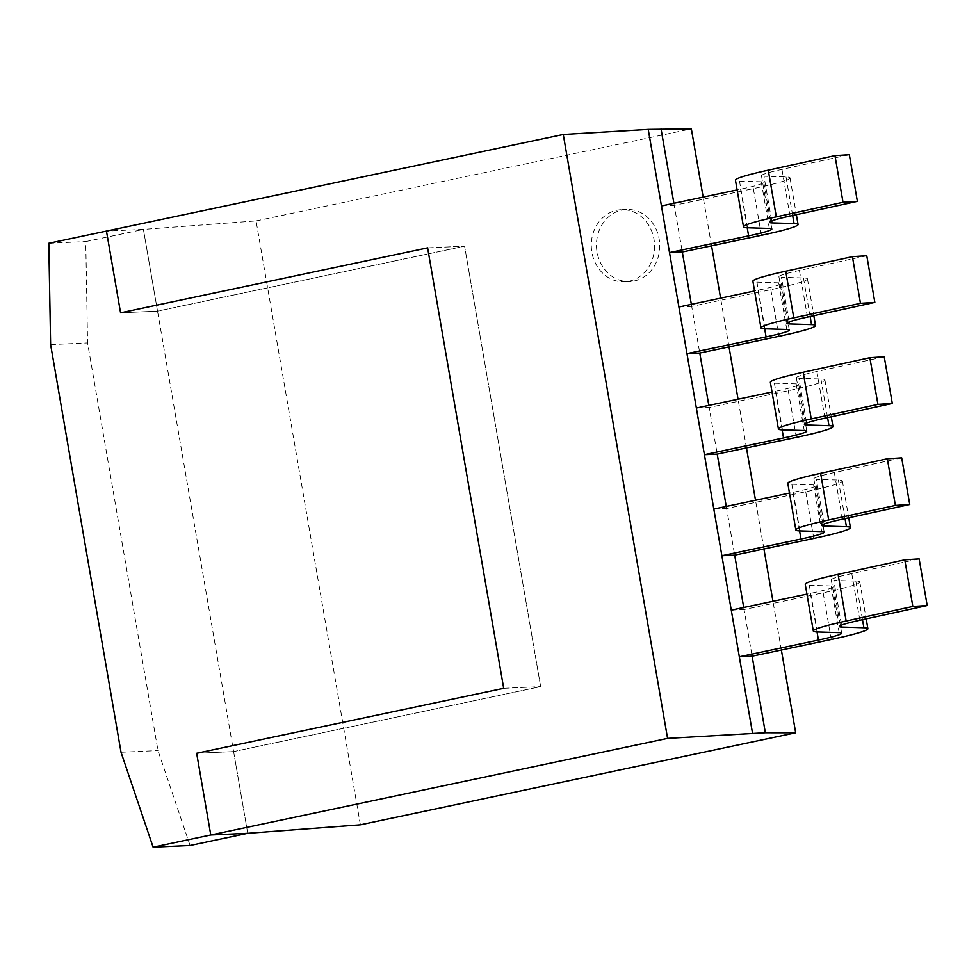 <?xml version="1.0" encoding="UTF-8"?>
<svg xmlns="http://www.w3.org/2000/svg" width="976" height="976" viewBox="0 0 976 976"><rect width="100%" height="100%" fill="white"/><g stroke="black" fill="none" stroke-linecap="round" stroke-linejoin="round"><path stroke-width="0.73" stroke-dasharray="4.88 3.66" d="M360.388 824.818L256.078 220.905L143.411 229.397L157.526 311.124L120.573 312.808L157.526 311.124L464.576 246.196L540.655 686.64L233.606 751.581L247.733 833.309L233.606 751.581L196.652 753.265L233.606 751.581L157.526 311.124L464.576 246.196L540.655 686.64L233.606 751.581M190.064 845.509L157.978 750.568L87.572 342.93L85.754 241.584L143.411 229.397L106.457 231.08L143.411 229.397L157.526 311.124M427.622 247.867L464.576 246.196L427.622 247.867M503.701 688.324L540.655 686.64L503.701 688.324M256.078 220.905L691.35 128.856M781.373 650.016L772.955 601.301M763.915 548.963L755.509 500.261M746.469 447.923L738.051 399.208M729.011 346.87L720.593 298.156M711.553 245.818L703.147 197.103M634.229 280.99A36.088 31.622 -92.6 0 0 659.495 241.499A36.088 31.622 -92.6 0 0 626.458 209.462A36.088 31.622 -92.6 0 0 621.968 210.035A36.088 31.622 -92.6 0 0 596.702 249.527A36.088 31.622 -92.6 0 0 629.74 281.564A36.088 31.622 -92.6 0 0 634.229 280.99M629.056 281.234A36.088 31.622 -92.6 0 0 654.323 241.743A36.088 31.622 -92.6 0 0 621.285 209.694A36.088 31.622 -92.6 0 0 616.795 210.267A36.088 31.622 -92.6 0 0 591.529 249.758A36.088 31.622 -92.6 0 0 624.567 281.808A36.088 31.622 -92.6 0 0 629.056 281.234M673.891 203.289L682.309 252.003L674.245 205.35L753.362 188.612A72.675 4.99 170.2 0 0 790.011 177.827A72.675 4.99 170.2 0 0 786.009 176.912L763.976 176.229L771.699 220.905M691.35 304.341L699.768 353.056L691.703 306.391L770.82 289.665A72.675 4.99 170.2 0 0 807.457 278.88A72.675 4.99 170.2 0 0 803.468 277.965L781.434 277.282L789.145 321.958M708.808 405.394L717.214 454.108L709.162 407.443L788.279 390.717A72.675 4.99 170.2 0 0 824.915 379.932A72.675 4.99 170.2 0 0 820.926 379.005L798.88 378.322L806.603 422.998M726.254 506.446L734.672 555.149L726.608 508.496L805.725 491.758A72.675 4.99 170.2 0 0 842.373 480.985A72.675 4.99 170.2 0 0 838.372 480.058L816.339 479.375L824.061 524.051M743.712 607.487L752.13 656.201L744.066 609.536L823.183 592.81A72.675 4.99 170.2 0 0 859.819 582.025A72.675 4.99 170.2 0 0 855.83 581.11L833.797 580.427L841.507 625.104M48.8 243.268L85.754 241.584M50.618 344.601L87.572 342.93M121.024 752.252L157.978 750.568M817.363 631.96L809.299 585.295A73.712 5.063 -9.8 0 1 805.249 584.368M809.299 585.295L831.076 585.978A46.079 3.16 -9.8 0 1 833.602 586.552A46.079 3.16 -9.8 0 1 810.385 593.396L806.945 594.116M731.268 610.122L744.066 609.536M919.136 558.882L851.78 573.583A46.079 3.16 170.2 0 0 831.259 579.842A46.079 3.16 170.2 0 0 833.797 580.427M799.905 530.907L791.853 484.255A73.712 5.063 -9.8 0 1 787.803 483.315M791.853 484.255L813.618 484.926A46.079 3.16 -9.8 0 1 816.156 485.511A46.079 3.16 -9.8 0 1 792.927 492.343L789.486 493.075M713.81 509.069L726.608 508.496M901.69 457.842L834.334 472.543A46.079 3.16 170.2 0 0 813.813 478.789A46.079 3.16 170.2 0 0 816.339 479.375M782.459 429.867L774.395 383.202A73.712 5.063 -9.8 0 1 770.345 382.263M774.395 383.202L796.172 383.873A46.079 3.16 -9.8 0 1 798.697 384.459A46.079 3.16 -9.8 0 1 775.469 391.291L772.028 392.023M696.352 408.029L709.162 407.443M884.232 356.789L816.875 371.49A46.079 3.16 170.2 0 0 796.355 377.736A46.079 3.16 170.2 0 0 798.88 378.322M765.001 328.814L756.937 282.149A73.712 5.063 -9.8 0 1 752.886 281.222M756.937 282.149L778.714 282.82A46.079 3.16 -9.8 0 1 781.239 283.406A46.079 3.16 -9.8 0 1 758.023 290.25L754.582 290.97M678.906 306.976L691.703 306.391M866.773 255.736L799.417 270.437A46.079 3.16 170.2 0 0 778.897 276.696A46.079 3.16 170.2 0 0 781.434 277.282M747.543 227.762L739.491 181.109A73.712 5.063 -9.8 0 1 735.44 180.17M739.491 181.109L761.256 181.78A46.079 3.16 -9.8 0 1 763.793 182.366A46.079 3.16 -9.8 0 1 740.564 189.198L737.124 189.917M661.447 205.924L674.245 205.35M849.327 154.696L781.959 169.397A46.079 3.16 170.2 0 0 761.451 175.643A46.079 3.16 170.2 0 0 763.976 176.229M831.076 585.978L839.14 632.631M851.78 573.583L859.844 620.248M855.83 581.11L862.491 619.675M823.183 592.81L831.247 639.475M810.385 593.396L817.034 631.948M813.618 484.926L821.682 531.578M834.334 472.543L842.386 519.195M838.372 480.058L845.033 518.622M805.725 491.758L813.789 538.423M792.927 492.343L799.588 530.895M796.172 383.873L804.224 430.538M816.875 371.49L824.927 418.155M820.926 379.005L827.587 417.569M788.279 390.717L796.331 437.37M775.469 391.291L782.13 429.855M778.714 282.82L786.778 329.485M799.417 270.437L807.481 317.102M803.468 277.965L810.129 316.529M770.82 289.665L778.885 336.317M758.023 290.25L764.672 328.802M761.256 181.78L769.32 228.433M781.959 169.397L790.023 216.05M786.009 176.912L792.671 215.476M753.362 188.612L761.426 235.277M740.564 189.198L747.226 227.75M626.458 209.462L621.285 209.694M629.74 281.564L624.567 281.808M831.259 579.842L839.323 626.507M859.819 582.025L866.188 618.869M833.602 586.552L841.666 633.217M813.813 478.789L821.865 525.454M842.373 480.985L848.73 517.817M816.156 485.511L824.208 532.164M796.355 377.736L804.419 424.401M824.915 379.932L831.271 416.764M798.697 384.459L806.762 431.124M778.897 276.696L786.961 323.349M807.457 278.88L813.825 315.712M781.239 283.406L789.303 330.071M761.451 175.643L769.503 222.308M790.011 177.827L796.367 214.671M763.793 182.366L771.845 229.018"/><path stroke-width="1.46" d="M667.572 738.381L210.779 834.992L196.652 753.265L503.701 688.324L427.622 247.867L120.573 312.808L106.457 231.08L120.573 312.808L427.622 247.867L503.701 688.324L196.652 753.265L210.779 834.992L247.733 833.309L190.064 845.509L153.11 847.18L121.024 752.252L50.618 344.601L48.8 243.268L563.262 134.468L667.572 738.381L765.343 732.732L795.672 732.769L781.373 650.016M795.672 732.769L360.388 824.818L247.733 833.309L210.779 834.992L153.11 847.18M563.262 134.468L648.223 129.393L752.545 733.318M648.223 129.393L691.35 128.856L703.147 197.103M772.955 601.301L763.915 548.963M755.509 500.261L746.469 447.923M738.051 399.208L729.011 346.87M720.593 298.156L711.553 245.818M661.033 128.82L673.891 203.289M682.309 252.003L761.426 235.277A72.675 4.99 170.2 0 0 798.063 224.492A72.675 4.99 170.2 0 0 794.074 223.577L772.04 222.894A46.079 3.16 -9.8 0 1 769.503 222.308A46.079 3.16 -9.8 0 1 790.023 216.05L857.379 201.349L843.02 202.276L776.323 216.831A73.712 5.063 170.2 0 0 743.492 226.822A73.712 5.063 170.2 0 0 747.543 227.762L769.32 228.433A46.079 3.16 -9.8 0 1 771.845 229.018A46.079 3.16 -9.8 0 1 748.616 235.85L669.512 252.589L682.309 252.003L691.35 304.341M699.768 353.056L778.885 336.317A72.675 4.99 170.2 0 0 815.521 325.545A72.675 4.99 170.2 0 0 811.532 324.618L789.486 323.934A46.079 3.16 -9.8 0 1 786.961 323.349A46.079 3.16 -9.8 0 1 807.481 317.102L874.838 302.401L860.466 303.316L793.781 317.871A73.712 5.063 170.2 0 0 760.951 327.875A73.712 5.063 170.2 0 0 765.001 328.814L786.778 329.485A46.079 3.16 -9.8 0 1 789.303 330.071A46.079 3.16 -9.8 0 1 766.075 336.903L686.958 353.641L699.768 353.056L708.808 405.394M717.214 454.108L796.331 437.37A72.675 4.99 170.2 0 0 832.979 426.597A72.675 4.99 170.2 0 0 828.978 425.67L806.945 424.987A46.079 3.16 -9.8 0 1 804.419 424.401A46.079 3.16 -9.8 0 1 824.927 418.155L892.296 403.454L877.924 404.369L811.239 418.924A73.712 5.063 170.2 0 0 778.409 428.928A73.712 5.063 170.2 0 0 782.459 429.867L804.224 430.538A46.079 3.16 -9.8 0 1 806.762 431.124A46.079 3.16 -9.8 0 1 783.533 437.956L704.416 454.682L717.214 454.108L726.254 506.446M734.672 555.149L813.789 538.423A72.675 4.99 170.2 0 0 850.425 527.638A72.675 4.99 170.2 0 0 846.436 526.723L824.403 526.04A46.079 3.16 -9.8 0 1 821.865 525.454A46.079 3.16 -9.8 0 1 842.386 519.195L909.742 504.494L895.382 505.422L828.685 519.976A73.712 5.063 170.2 0 0 795.855 529.98A73.712 5.063 170.2 0 0 799.905 530.907L821.682 531.578A46.079 3.16 -9.8 0 1 824.208 532.164A46.079 3.16 -9.8 0 1 800.979 539.008L721.874 555.734L734.672 555.149L743.712 607.487M752.13 656.201L831.247 639.475A72.675 4.99 170.2 0 0 867.884 628.69A72.675 4.99 170.2 0 0 863.894 627.763L841.849 627.08A46.079 3.16 -9.8 0 1 839.323 626.507A46.079 3.16 -9.8 0 1 859.844 620.248L927.2 605.547L912.828 606.462L846.143 621.017A73.712 5.063 170.2 0 0 813.313 631.021A73.712 5.063 170.2 0 0 817.363 631.96L839.14 632.631A46.079 3.16 -9.8 0 1 841.666 633.217A46.079 3.16 -9.8 0 1 818.437 640.049L739.32 656.787L752.13 656.201L765.343 732.732M813.313 631.021L805.249 584.368A73.712 5.063 -9.8 0 1 838.079 574.364L904.776 559.809L912.828 606.462M806.945 594.116L731.268 610.122L739.32 656.787M927.2 605.547L919.136 558.882L904.776 559.809M795.855 529.98L787.803 483.315A73.712 5.063 -9.8 0 1 820.633 473.311L887.318 458.757L895.382 505.422M789.486 493.075L713.81 509.069L721.874 555.734M909.742 504.494L901.69 457.842L887.318 458.757M778.409 428.928L770.345 382.263A73.712 5.063 -9.8 0 1 803.175 372.259L869.86 357.704L877.924 404.369M772.028 392.023L696.352 408.029L704.416 454.682M892.296 403.454L884.232 356.789L869.86 357.704M760.951 327.875L752.886 281.222A73.712 5.063 -9.8 0 1 785.717 271.218L852.414 256.664L860.466 303.316M754.582 290.97L678.906 306.976L686.958 353.641M874.838 302.401L866.773 255.736L852.414 256.664M743.492 226.822L735.44 180.17A73.712 5.063 -9.8 0 1 768.271 170.166L834.956 155.611L843.02 202.276M737.124 189.917L661.447 205.924L669.512 252.589M857.379 201.349L849.327 154.696L834.956 155.611M846.143 621.017L838.079 574.364M841.507 625.104L841.849 627.08M862.491 619.675L863.894 627.763M817.034 631.948L818.437 640.049M828.685 519.976L820.633 473.311M824.061 524.051L824.403 526.04M845.033 518.622L846.436 526.723M799.588 530.895L800.979 539.008M811.239 418.924L803.175 372.259M806.603 422.998L806.945 424.987M827.587 417.569L828.978 425.67M782.13 429.855L783.533 437.956M793.781 317.871L785.717 271.218M789.145 321.958L789.486 323.934M810.129 316.529L811.532 324.618M764.672 328.802L766.075 336.903M776.323 216.831L768.271 170.166M771.699 220.905L772.04 222.894M792.671 215.476L794.074 223.577M747.226 227.75L748.616 235.85M866.188 618.869L867.884 628.69M848.73 517.817L850.425 527.638M831.271 416.764L832.979 426.597M813.825 315.712L815.521 325.545M796.367 214.671L798.063 224.492"/></g></svg>
